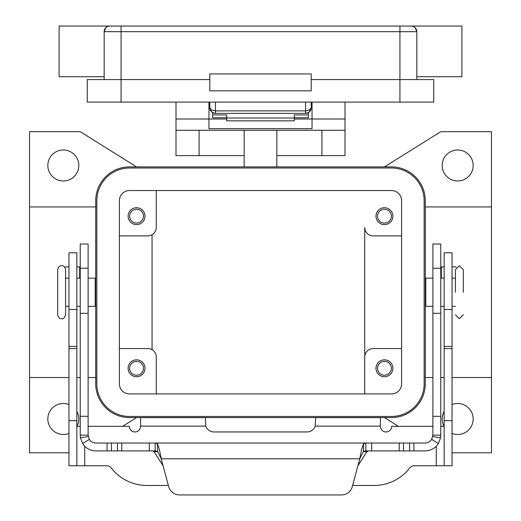 <?xml version="1.0" encoding="UTF-8"?>
<svg xmlns="http://www.w3.org/2000/svg" width="521" height="521" viewBox="0 0 521 521"><rect width="100%" height="100%" fill="white"/><g stroke="black" fill="none" stroke-linecap="round" stroke-linejoin="round"><path stroke-width="0.78" d="M365.827 450.912L365.827 443.026L424.999 443.026A7.887 7.887 0 0 0 431.675 439.346L432.886 435.139L432.886 244.01L440.773 244.01L440.773 435.139L440.538 437.861L438.343 443.547A15.773 15.773 0 0 1 424.999 450.912L365.781 450.912L363.508 451.381L359.777 458.799C361.02 451.668 362.264 446.718 363.508 443.957L365.827 443.026L155.173 443.026L157.492 443.957C158.736 446.705 159.98 451.648 161.223 458.799L157.492 451.381L155.173 450.912L155.173 443.026L96.001 443.026A7.887 7.887 0 0 1 89.325 439.346L82.657 443.547L80.462 437.861L80.227 435.139L88.114 435.139L88.114 244.01L80.227 244.01L80.227 435.139M82.657 443.547A15.773 15.773 0 0 0 96.001 450.912L155.173 450.912M152.764 450.912L154.092 451.655L163.125 465.898M80.227 266.882L76.847 266.882M88.114 435.139L89.325 439.346M179.556 494.95A11.267 11.267 0 0 1 168.674 486.601L161.223 458.799L359.777 458.799L352.326 486.601A11.267 11.267 0 0 1 341.444 494.95L179.556 494.95M64.669 267.182A2.82 2.82 0 0 1 65.933 266.882L68.961 266.882M357.875 465.898L366.908 451.655L368.236 450.912M155.225 443.026L365.775 443.026M341.444 494.95A11.267 11.267 0 0 0 352.326 486.601M432.886 435.139L440.773 435.139M444.152 266.882L440.773 266.882M455.067 266.882A2.82 2.82 0 0 1 456.331 267.182A2.82 2.82 0 0 0 455.067 266.882L452.039 266.882M305.566 102.103L305.566 113.37L308.549 112.516L309.552 111.722L311.2 107.736L309.552 109.97L305.566 110.895L215.434 110.895L211.448 109.97L209.8 107.736L211.448 111.722L212.451 112.516L215.434 113.37L215.434 102.103M209.8 102.103L209.8 107.736A5.633 5.633 0 0 0 215.434 113.37L305.566 113.37A5.633 5.633 0 0 0 311.2 107.736L311.2 102.103M399.933 26.05L109.801 26.05A5.633 5.633 0 0 0 105.822 27.698L104.167 31.683L399.933 31.683L399.933 26.05L411.199 26.05L399.933 26.05M416.833 76.75L461.899 76.75L461.899 26.05L411.199 26.05A5.633 5.633 0 0 1 415.178 27.698L416.833 31.683L415.178 27.698A5.633 5.633 0 0 0 411.199 26.05A5.633 5.633 0 0 1 414.905 27.444A5.633 5.633 0 0 0 411.199 26.05M104.167 76.75L59.101 76.75L59.101 26.05L109.801 26.05A5.633 5.633 0 0 0 104.167 31.683L104.167 79.57M416.833 79.57L416.833 31.683A5.633 5.633 0 0 0 415.178 27.698A5.633 5.633 0 0 1 416.833 31.683A5.633 5.633 0 0 0 415.178 27.698A5.633 5.633 0 0 1 416.833 31.683L399.933 31.683L399.933 79.57L311.2 79.57M209.8 90.836L209.8 73.936L311.2 73.936L311.2 90.836L209.8 90.836M209.8 79.57L87.267 79.57L87.267 102.103L433.733 102.103L433.733 79.57L399.933 79.57L399.933 102.103M57.694 269.702L57.694 314.769C58.398 317.608 59.713 318.917 61.634 318.715C63.184 319.262 64.5 317.947 65.581 314.769L65.581 269.702C64.871 266.869 63.555 265.554 61.634 265.756C59.713 265.554 58.398 266.869 57.694 269.702M455.419 292.235L455.419 269.702L455.419 292.235M175.994 102.103L175.994 155.623L244.16 155.623M276.84 155.623L345.006 155.623L345.006 102.103M392.886 368.288A8.453 8.453 0 0 1 384.439 376.742A8.453 8.453 0 0 1 375.986 368.288A8.453 8.453 0 0 1 384.439 359.842A8.453 8.453 0 0 1 392.886 368.288M377.51 368.288A6.929 6.929 0 0 0 384.439 375.218A6.929 6.929 0 0 0 391.369 368.288A6.929 6.929 0 0 0 384.439 361.359A6.929 6.929 0 0 0 377.51 368.288M145.014 216.182A8.453 8.453 0 0 1 136.561 224.636A8.453 8.453 0 0 1 128.114 216.182A8.453 8.453 0 0 1 136.561 207.729A8.453 8.453 0 0 1 145.014 216.182M129.631 216.182A6.929 6.929 0 0 0 136.561 223.112A6.929 6.929 0 0 0 143.49 216.182A6.929 6.929 0 0 0 136.561 209.253A6.929 6.929 0 0 0 129.631 216.182M145.014 368.288A8.453 8.453 0 0 1 136.561 376.742A8.453 8.453 0 0 1 128.114 368.288A8.453 8.453 0 0 1 136.561 359.842A8.453 8.453 0 0 1 145.014 368.288M129.631 368.288A6.929 6.929 0 0 0 136.561 375.218A6.929 6.929 0 0 0 143.49 368.288A6.929 6.929 0 0 0 136.561 361.359A6.929 6.929 0 0 0 129.631 368.288M392.886 216.182A8.453 8.453 0 0 1 384.439 224.636A8.453 8.453 0 0 1 375.986 216.182A8.453 8.453 0 0 1 384.439 207.729A8.453 8.453 0 0 1 392.886 216.182M377.51 216.182A6.929 6.929 0 0 0 384.439 223.112A6.929 6.929 0 0 0 391.369 216.182A6.929 6.929 0 0 0 384.439 209.253A6.929 6.929 0 0 0 377.51 216.182M88.114 278.149L95.213 278.149L95.213 306.322L88.114 306.322M432.886 278.149L425.787 278.149L425.787 306.322L432.886 306.322M463.306 292.235L463.306 269.702L463.306 292.235M473.166 165.483A15.493 15.493 0 0 1 457.672 180.976A15.493 15.493 0 0 1 442.179 165.483A15.493 15.493 0 0 1 457.672 149.989A15.493 15.493 0 0 1 473.166 165.483M452.039 404.557A15.493 15.493 0 0 1 473.166 418.988A15.493 15.493 0 0 1 452.039 433.42M444.022 426.315A15.493 15.493 0 0 1 444.152 411.427M76.847 411.427A15.493 15.493 0 0 1 76.978 426.315M68.961 433.42A15.493 15.493 0 0 1 47.834 418.988A15.493 15.493 0 0 1 68.961 404.557M78.821 165.483A15.493 15.493 0 0 1 63.328 180.976A15.493 15.493 0 0 1 47.834 165.483A15.493 15.493 0 0 1 63.328 149.989A15.493 15.493 0 0 1 78.821 165.483M294.3 117.739L308.386 117.739L308.386 112.614M212.614 112.614L212.614 114.939L226.7 114.939L226.7 120.826L294.3 120.826L294.3 114.939L308.386 114.939M212.614 114.939L212.614 117.739L226.7 117.739M312.046 107.736L311.2 107.736A5.633 5.633 0 0 1 311.096 108.817L311.2 107.736M209.8 107.736L209.904 108.837A5.633 5.633 0 0 1 209.8 107.736L208.954 107.736M88.114 426.315L129.332 426.315A5.633 5.633 0 0 0 134.965 431.948A5.633 5.633 0 0 0 140.598 426.315L140.598 417.653L205.385 417.653L205.795 426.1A8.453 8.453 0 0 0 213.838 431.948L307.162 431.948A8.453 8.453 0 0 0 315.205 426.1L315.615 417.653L380.402 417.653L380.402 426.1L315.205 426.1M80.227 426.315L76.847 426.315M168.368 485.468L146.929 485.468A45.067 45.067 0 0 1 111.26 467.943A5.633 5.633 0 0 0 106.798 465.748L68.961 465.748L76.847 465.748L76.847 252.802L68.961 252.802L68.961 309.52L76.847 309.52M68.961 465.748L68.961 309.52M444.152 465.748L444.152 252.802L452.039 252.802L452.039 465.748L414.202 465.748A5.633 5.633 0 0 0 409.74 467.943A45.067 45.067 0 0 1 374.071 485.468L352.632 485.468M432.886 426.315L391.668 426.315A5.633 5.633 0 0 1 386.035 431.948A5.633 5.633 0 0 1 380.402 426.315L380.402 426.1M444.152 426.315L440.773 426.315M68.961 452.795L29.521 452.795L29.521 377.53L68.961 377.53M136.561 166.889L80.227 131.676L29.521 131.676L29.521 377.53M136.561 417.582L122.591 426.315M391.479 417.582L129.521 417.582A33.8 33.8 0 0 1 95.721 383.782L95.721 200.689A33.8 33.8 0 0 1 129.521 166.889L391.479 166.889A33.8 33.8 0 0 1 425.279 200.689L425.279 383.782A33.8 33.8 0 0 1 391.479 417.582M398.409 426.315L384.439 417.582M384.439 166.889L440.773 131.676L491.479 131.676L491.479 452.795L452.039 452.795M364.72 393.922L364.72 357.022L364.72 393.922M401.619 348.569L373.173 348.569A8.453 8.453 0 0 0 364.72 357.022L364.72 227.449A8.453 8.453 0 0 0 373.173 235.902L401.619 235.902M129.521 168.016A32.673 32.673 0 0 0 96.847 200.689L96.847 383.782A32.673 32.673 0 0 0 129.521 416.455L391.479 416.455A32.673 32.673 0 0 0 424.153 383.782L424.153 200.689A32.673 32.673 0 0 0 391.479 168.016L129.521 168.016M119.381 383.782L119.381 200.689A10.14 10.14 0 0 1 129.521 190.549L391.479 190.549A10.14 10.14 0 0 1 401.619 200.689L401.619 383.782A10.14 10.14 0 0 1 391.479 393.922L129.521 393.922A10.14 10.14 0 0 1 119.381 383.782M119.381 235.902L147.827 235.902A8.453 8.453 0 0 0 156.28 227.449L156.28 190.549M119.381 348.569L147.827 348.569A8.453 8.453 0 0 1 156.28 357.022L156.28 393.922M152.054 234.769L152.054 349.702M491.479 377.53L452.039 377.53M444.152 377.53L440.773 377.53M432.886 377.53L425.279 377.53M491.479 206.941L425.279 206.941M29.521 206.941L95.721 206.941M76.847 377.53L80.227 377.53M88.114 377.53L95.721 377.53M175.994 119.003L208.954 119.003L208.954 102.103M312.046 102.103L312.046 128.661L208.954 128.661L208.954 119.003L226.7 119.003M175.994 130.27L345.006 130.27M294.3 119.003L345.006 119.003M244.16 130.27L244.16 166.889M276.84 166.889L276.84 130.27M226.7 118.026L294.3 118.026M440.773 268.237L432.886 268.237M79.661 278.149L79.661 266.882M157.492 451.381L157.492 443.957M149.332 450.912L149.332 443.026M88.231 436.5L80.462 437.861M107.079 450.912L107.079 443.026M111.396 450.912L111.396 443.026M117.472 450.912L117.472 443.026M121.79 450.912L121.79 443.026M80.227 268.237L88.114 268.237M80.227 416.318L88.114 416.318M80.227 313.303L88.114 313.303M366.908 451.655L363.228 451.655M157.772 451.655L154.092 451.655M363.508 451.381L363.508 443.957M432.769 436.5L440.538 437.861M431.675 439.346L438.343 443.547M440.773 416.318L432.886 416.318M441.339 266.882L441.339 278.149M440.773 313.303L432.886 313.303M413.921 450.912L413.921 443.026M409.604 450.912L409.604 443.026M403.528 450.912L403.528 443.026M399.21 450.912L399.21 443.026M371.668 450.912L371.668 443.026M305.566 113.37A5.633 5.633 0 0 0 311.096 108.837M209.904 108.837A5.633 5.633 0 0 0 215.434 113.37M121.067 26.05L121.067 102.103M68.961 346.413L76.847 346.413M68.961 348.569L76.847 348.569M68.961 420.681L76.847 420.681M84.734 446.178L84.734 465.748M205.795 426.1L140.598 426.1M436.266 465.748L436.266 446.178M452.039 309.52L444.152 309.52M452.039 346.413L444.152 346.413M452.039 348.569L444.152 348.569M452.039 420.681L444.152 420.681M199.094 130.27L199.094 155.623M321.906 155.623L321.906 130.27M212.451 112.516L210.731 110.836M308.549 112.516L310.269 110.836M463.306 314.769L459.366 318.715L455.419 314.769M463.306 269.702L459.366 265.756L455.419 269.702M95.721 300.689L95.213 300.689M68.961 306.322L65.581 306.322M80.227 306.322L76.847 306.322M425.279 283.789L425.787 283.789M452.039 278.149L455.419 278.149M440.773 278.149L444.152 278.149M440.773 306.322L444.152 306.322M452.039 306.322L455.419 306.322M425.279 300.689L425.787 300.689M76.847 278.149L80.227 278.149M65.581 278.149L68.961 278.149M95.213 283.789L95.721 283.789"/></g></svg>
